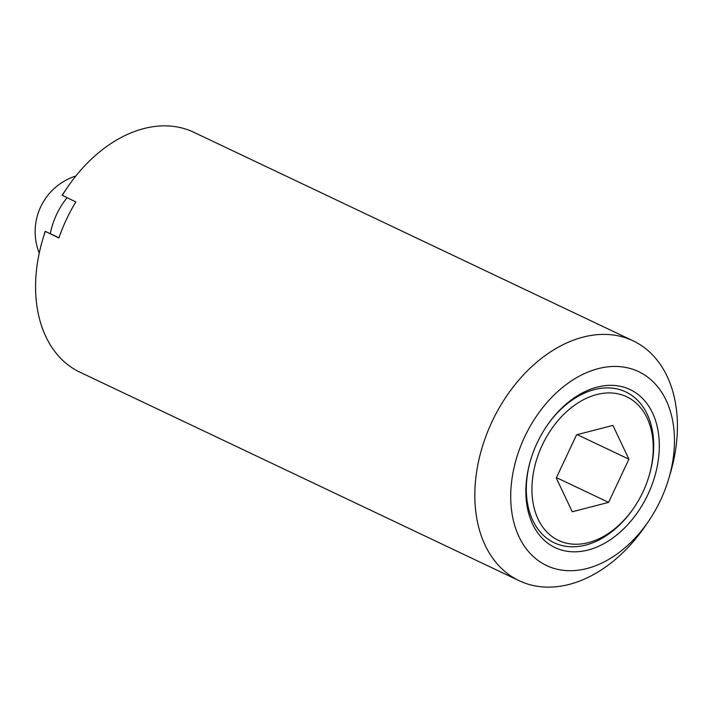 <?xml version="1.0" encoding="UTF-8"?>
<svg xmlns="http://www.w3.org/2000/svg" width="713" height="713" viewBox="0 0 713 713"><rect width="100%" height="100%" fill="white"/><g stroke="black" fill="none" stroke-linecap="round" stroke-linejoin="round"><path stroke-width="1.07" d="M660.523 500.25A107.324 74.954 -64.6 0 1 648.616 521.132A107.324 74.954 -64.6 0 1 539.554 561.514A107.324 74.954 -64.6 0 1 524.652 436.909A107.324 74.954 -64.6 0 1 630.72 368.63A107.324 74.954 -64.6 0 1 668.723 478.771A107.324 74.954 -64.6 0 1 660.523 500.25M648.616 521.132L645.443 525.784A132.787 92.735 -64.6 0 1 519.18 580.721A132.787 92.735 -64.6 0 1 492.077 421.579A132.787 92.735 -64.6 0 1 633.073 340.814A132.787 92.735 -64.6 0 1 670.318 473.37L668.723 478.771M62.245 195.469A132.787 92.735 -64.6 0 1 67.557 187.216L64.384 191.868A107.324 74.954 -64.6 0 0 62.138 195.273L75.836 201.922A132.787 92.735 115.4 0 0 66.407 219.497A132.787 92.735 115.4 0 0 58.876 237.964L45.169 231.324L58.947 237.741M519.18 580.721L79.927 372.186A132.787 92.735 -64.6 0 1 42.682 239.63A132.787 92.735 -64.6 0 1 45.284 231.511M647.957 494.394A87.476 61.095 -64.6 0 1 561.514 550.044A87.476 61.095 -64.6 0 1 530.543 460.277A87.476 61.095 -64.6 0 1 537.219 442.764A87.476 61.095 -64.6 0 1 546.933 425.75A87.476 61.095 -64.6 0 1 635.818 392.836A87.476 61.095 -64.6 0 1 647.957 494.394M634.089 507.504A79.508 55.525 -64.6 0 1 553.297 537.424A79.508 55.525 -64.6 0 1 542.263 445.117A79.508 55.525 -64.6 0 1 620.836 394.539A79.508 55.525 -64.6 0 1 648.99 476.124A79.508 55.525 -64.6 0 1 642.921 492.041A79.508 55.525 -64.6 0 1 634.089 507.504L633.599 508.235A83.492 58.306 -64.6 0 1 554.349 542.843A83.492 58.306 -64.6 0 1 530.668 459.849M608.59 502.371L572.272 511.765L556.265 477.977L576.585 434.796L612.913 425.403L628.911 459.19L608.59 502.371L556.443 477.612M577.2 434.636L628.911 459.19M546.675 426.116A83.492 58.306 -64.6 0 1 625.961 391.998A83.492 58.306 -64.6 0 1 649.24 475.286L648.99 476.124M42.682 239.63L44.277 234.229A107.324 74.954 -64.6 0 1 45.169 231.324M67.557 187.216A132.787 92.735 -64.6 0 1 193.82 132.279L633.073 340.814M50.293 233.704A58.421 40.801 -64.6 0 1 56.594 214.444A58.421 40.801 -64.6 0 1 67.049 197.751M75.845 176.013A58.421 58.421 0 0 0 39.233 253.133"/></g></svg>
